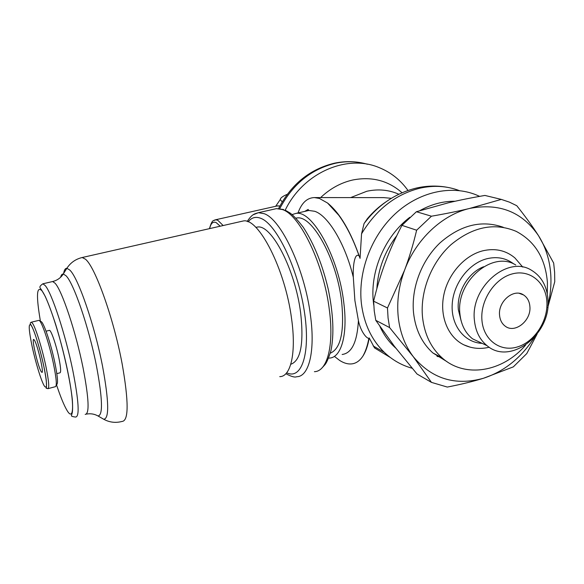 <?xml version="1.0" encoding="UTF-8"?>
<svg xmlns="http://www.w3.org/2000/svg" width="584" height="584" viewBox="0 0 584 584"><rect width="100%" height="100%" fill="white"/><g stroke="black" fill="none" stroke-linecap="round" stroke-linejoin="round"><path stroke-width="0.88" d="M412.136 368.248C401.675 365.35 392.382 360.043 384.279 352.327C371.621 339.946 364.007 323.784 361.43 303.833C357.744 272.246 370.993 236.425 394.966 214.051C418.969 191.691 451.33 184.639 476.588 195.027L479.617 196.363M359.488 256.683L359.102 255.923C354.831 252.084 352.729 265.508 353.313 277.269L354.889 300.512L358.415 320.572C360.211 329.945 365.759 338.136 368.84 338.37L369.212 337.953L374.541 347.925L390.273 357.452M395.821 348.159C389.192 342.297 383.892 335.063 379.914 326.449M373.76 305.096L373.461 302.767C369.65 271.896 384.688 236.308 409.829 217.292M440.278 356.861L437.394 356.495M439.628 356.517L436.949 356.182M525.585 345.108C502.802 372.001 464.813 378.6 441.957 357.744C430.926 347.772 424.444 334.238 422.524 317.148C419.991 291.547 431.269 262.559 450.87 244.784C472.609 226.753 494.363 222.27 516.132 231.337C535.024 241.302 545.449 258.369 547.42 282.532L547.288 293.861M447.089 361.73L432.846 352.926C421.918 343.071 415.479 329.719 413.545 312.871C411.048 288.197 421.546 260.333 440.132 242.762C460.71 224.891 481.771 219.73 503.299 227.293M470.164 347.166L463.849 344.837C448.235 337.289 439.555 316.747 443.694 295.562C447.767 274.378 464.251 255.544 482.625 250.857C495.006 247.952 505.759 250.295 514.869 257.894L522.789 267.114M461.083 320.66L458.352 309.71C456.535 292.387 468.164 272.604 483.61 266.742M483.822 344.151L472.463 338.778C465.207 332.895 461.017 324.551 459.907 313.754C455.783 281.546 492.356 250.105 515.767 264.99M547.953 299.3C551.464 333.968 510.438 365.898 487.071 345.692C479.719 339.706 475.493 331.194 474.405 320.171C470.332 287.27 507.657 255.04 531.374 270.195C541.353 276.196 546.88 285.897 547.953 299.3M546.894 301.716C548.157 321.003 534.499 341.947 517.351 346.969C500.233 352.269 483.428 340.005 481.931 320.2C480.172 300.475 494.582 278.488 512.219 273.918C529.834 269.056 545.887 282.364 546.894 301.716M370.731 215.379L367.365 218.708L364.051 223.584L361.554 233.812L360.058 258.383C350.838 231.614 340.012 213.167 327.587 203.049L319.382 198.436L314.44 197.574C307.096 197.786 301.629 202.911 298.022 212.941M279.743 376.636C290.715 376.811 296.438 353.072 291.591 318.886C285.328 269.363 258.405 217.328 243.229 220.986L240.951 221.504M290.774 364.277C300.694 360.788 303.994 343.728 300.672 313.104C295.314 269.574 271.297 223.862 257.34 227.081L255.814 227.366M330.318 353.174C340.691 348.699 344.48 331.734 341.684 302.278C336.983 259.245 312.031 214.511 296.701 218.022L295.891 218.139M334.661 356.59L339.603 360.394C344.253 363.387 348.648 364.504 352.78 363.737C356.634 362.978 359.992 360.467 362.839 356.218C365.745 351.794 367.869 345.706 369.212 337.953M328.631 358.109L329.391 358.08C341.078 357.802 347.882 335.238 343.874 303.432C338.873 257.398 312.17 209.619 295.854 213.437L292.073 214.583M282.196 201.889L280.254 199.546C280.488 197.91 282.809 196.18 287.24 194.348M339.085 215.357L339.114 215.737M277.02 205.991L279.911 205.948M534.389 337.377C521.249 357.824 504.269 371.453 483.442 378.271C455.33 386.06 431.977 378.906 413.384 356.817C405.041 345.779 399.989 332.53 398.244 317.068C396.675 301.534 398.77 285.934 404.537 270.275L387.477 307.98L388.068 317.944L389.601 327.58L375.775 320.331L374.242 310.914L373.621 301.183C376.935 287.401 380.841 274.48 385.345 262.428C389.835 250.368 395.368 238.009 401.938 225.351L416.421 211.722L431.452 216.211L416.633 230.213L401.938 225.351M547.734 307.586L554.749 281.722L554.625 272.297L553.668 263.055L538.506 235.681C545.784 247.222 549.88 260.384 550.8 275.159C551.362 285.218 550.405 295.322 547.923 305.454M373.621 301.183L387.477 307.98M48.246 388.586L55.225 386.725C57.101 386.433 56.487 378.636 53.378 363.336C49.151 343.027 41.347 320.112 38.887 320.353L38.471 320.455M56.378 384.579C58.312 384.63 57.78 377.235 54.786 362.387C50.72 342.808 43.15 320.835 40.88 321.594L39.573 320.82M49.158 330.42L49.45 330.347C51.144 330.237 56.181 344.837 58.845 357.758C60.816 367.562 61.159 372.585 59.889 372.84L56.83 373.643M499.561 315.185C497.962 301.38 513.818 288.102 523.563 294.949C527.337 297.438 529.447 301.308 529.892 306.556C531.396 320.66 514.913 333.88 505.233 326.186C501.897 323.689 500.006 320.025 499.561 315.185M41.172 371.577C37.982 366.803 31.346 338.165 33.748 339.479L34.346 340.092C37.464 344.334 44.355 374.001 41.851 372.329L41.172 371.577M375.775 320.331L394.375 346.297L417.049 374.023L431.466 382.381L447.3 387.061C460.776 384.462 472.828 381.534 483.442 378.271L513.329 366.869L526.775 353.576L537.112 334.07M501.276 199.399L469.616 208.444C499.211 202.765 522.169 211.839 538.506 235.681C532.593 226.453 525.352 216.467 516.782 205.714L509.46 202.152L501.276 199.399L484.895 195.436C471.507 197.735 459.367 200.181 448.461 202.772L416.421 211.722M389.601 327.58L413.384 356.817L431.466 382.381M416.633 230.213C413.275 244.389 409.245 257.741 404.537 270.275C415.859 239.484 442.095 214.81 469.616 208.444C458.389 211.16 445.665 213.751 431.452 216.211M383.688 197.618L391.338 198.312M285.218 210.16C303.176 172.842 346.67 153.899 378.943 167.52C390.769 172.28 400.449 179.93 407.982 190.472M419.859 210.627C431.372 204.239 443.103 201.115 455.046 201.254M279.787 208.583C292.635 184.208 311.206 169.097 335.501 163.243C346.494 160.95 357.123 161.279 367.394 164.228M482.15 343.363C464.667 342.669 451.125 325.828 452.169 304.943C453.045 284.087 468.616 263.391 486.8 258.763C497.086 256.288 506.124 258.048 513.92 264.056M320.631 197.574C330.208 188.544 340.917 182.683 352.78 179.989C371.789 176.302 388.214 180.565 402.062 192.764M350.663 197.596L366.84 191.253C378.169 188.807 388.834 189.8 398.836 194.238M367.365 218.708C372.877 212.174 379.016 206.59 385.79 201.969M361.554 233.812C376.176 209.517 395.631 194.311 419.918 188.187C433.788 185.121 446.921 185.924 459.301 190.596M45.107 285.474L42.866 283.802C38.113 287.175 40.128 287.642 41.654 290.117L45.231 296.365C48.348 303.227 51.874 312.754 55.823 324.938C63.671 350.604 70.452 381.469 72.328 399.668C72.796 407.216 72.671 411.917 71.963 413.771L71.482 415.465C71.014 416.129 72.38 416.662 75.57 417.064C79.745 416.815 78.833 401.317 72.825 370.57C65.459 334.311 51.596 292.365 45.107 285.474M56.451 384.608C60.459 396.697 63.992 405.325 67.065 410.494C73.92 422.086 74.694 404.632 67.54 370.417C60.48 336.318 47.837 297.701 41.719 290.533C36.558 285.802 36.128 296.066 40.442 321.331M85.184 414.384C89.637 414.056 88.929 398.558 83.067 367.876C75.847 331.712 61.802 289.956 54.998 283.167L52.64 281.524L51.764 281.729M96.513 415.209L97.951 415.939C103.076 415.538 102.594 398.938 96.506 366.153C88.929 327.31 73.547 282.605 65.897 275.648L63.276 274.005C62.065 273.918 61.181 274.998 60.626 277.247M101.718 418.1L103.689 419.232C109.347 418.94 108.974 401.303 102.558 366.314C94.55 324.806 77.971 277.115 69.693 269.969L66.853 268.297C65.277 268.26 64.204 269.976 63.634 273.436M86.41 414.1C90.527 413.333 94.374 413.946 97.951 415.939L103.689 419.232C109.471 422.407 115.595 423.144 122.049 421.444C128.765 420.947 128.794 401.726 122.136 363.803C113.676 318.368 95.017 266.421 85.381 259.157L82.191 257.515L80.826 257.858M285.861 373.709C291.233 376.585 294.862 377.592 296.752 376.716C308.79 376.782 315.411 351.736 310.505 315.659C304.892 269.582 281.065 219.058 264.099 213.678L258.413 212.693L253.288 214.722M286.686 372.774C301.818 380.25 311.024 352.933 304.147 310.148C297.446 267.428 276.444 224.249 260.968 218.394C255.777 216.306 251.507 217.467 248.163 221.876M314.404 371.672C326.945 371.57 334.121 346.516 329.442 310.622C324.149 264.786 299.964 214.737 282.364 209.554L276.451 208.627L273.881 209.211M353.313 277.269C345.312 243.929 328.12 215.547 314.688 211.284L308.856 210.466L306.301 211.05M342.144 354.473C351.78 353.284 357.204 341.983 358.415 320.572M223.154 225.541L217.774 220.241L215.554 219.774L214.153 220.241M220.197 226.205L216.197 222.621C212.999 221.248 210.817 223.241 209.649 228.599M31.368 322.193C30.039 322.653 29.952 323.624 31.12 325.106C35.843 332.697 44.552 365.226 46.275 380.337C47.07 392.995 44.91 386.513 47.771 388.71C49.538 388.455 48.844 380.659 45.683 365.328C41.975 347.838 35.558 327.463 32.521 323.302L31.368 322.193L38.887 320.353M44.282 385.914C47.443 390.149 47.224 383.265 43.617 365.27C40.041 348.59 34.076 329.573 31.156 325.346C28.273 322.346 28.638 329.588 32.259 347.071C35.624 362.679 41.23 380.892 44.282 385.914M376.841 288.744C378.052 269.224 384.695 251.536 396.777 235.673M278.612 208.503C291.27 184.201 309.914 169.09 334.544 163.177C343.202 161.367 351.75 161.169 360.197 162.593M384.279 352.327L373.139 345.925M441.957 357.744L432.846 352.926M489.239 347.246C480.296 349.356 471.836 348.553 463.849 344.837M487.071 345.692L472.463 338.778M447.089 187.274C437.109 185.486 427.021 185.712 416.815 187.96C395.616 193.034 378.031 204.904 364.051 223.584M243.229 220.986L82.191 257.515C75.643 259.084 70.533 262.683 66.853 268.297L63.276 274.005C60.758 277.889 57.21 280.393 52.64 281.524L42.866 283.802M283.612 209.503L276.451 208.627L258.413 212.693C254.033 213.948 252.069 214.248 247.163 221.504M327.587 203.049L338.742 215.226C346.546 225.928 353.335 239.491 359.102 255.923M368.84 338.37C367.562 345.502 365.562 351.451 362.839 356.218M280.254 199.546L275.67 206.291M277.969 205.78L215.554 219.774C213.488 221.387 212.561 218.212 209.452 228.643M523.563 294.949L519.285 293.351M49.45 330.347L46.063 331.186M304.738 211.408L308.104 209.452L308.856 210.466L295.854 213.437M384.141 197.618L314.44 197.574M296.701 218.022L295.949 218.197M285.058 210.087L289.941 212.934C292.854 214.883 297.271 219.621 303.184 227.154C314.075 243.835 322.426 264.494 328.23 289.146C333.318 313.958 334.238 334.442 330.975 350.597C328.675 357.963 326.682 362.649 324.996 364.657L321.952 367.971M257.34 227.081L255.865 227.417"/></g></svg>
